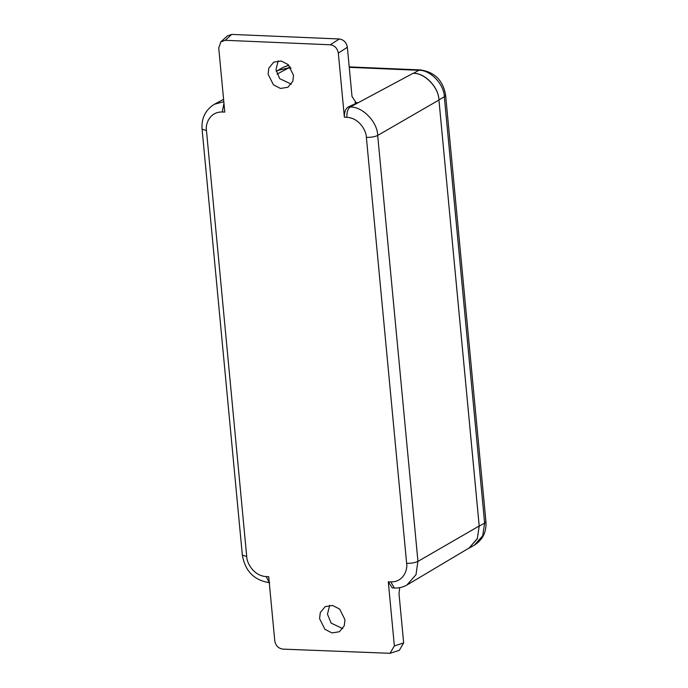 <?xml version="1.0" encoding="UTF-8"?>
<svg xmlns="http://www.w3.org/2000/svg" width="688" height="688" viewBox="0 0 688 688"><rect width="100%" height="100%" fill="white"/><g stroke="black" fill="none" stroke-linecap="round" stroke-linejoin="round"><path stroke-width="1.03" d="M329.655 605.294L327.462 614.203L331.16 623.13L342.787 628.643M319.576 618.65L324.882 629.288L331.943 632.917L339.356 631.756L344.267 625.796L344.98 619.733L339.674 609.086L332.622 605.466L325.209 606.618L320.29 612.578L319.576 618.65M278.184 60.819L275.991 69.729L279.698 78.664L291.325 84.168M268.105 74.175L273.42 84.813L280.472 88.442L287.885 87.281L292.796 81.33L293.518 75.259L288.203 64.612L281.151 60.991L273.738 62.144L268.827 68.103L268.105 74.175M344.378 117.192L346.89 117.304C359.979 118.121 366.541 131.761 366.369 137.385L406.634 563.334C407.872 569.019 403.847 582.203 390.801 581.91L394.344 588.016L392.298 587.93L388.299 581.807L394.362 645.912L390.027 653.308L282.828 649.119C278.373 648.431 275.682 645.662 274.77 640.812L268.707 576.707L266.204 576.596C253.115 575.779 246.545 562.139 246.725 556.515L206.46 130.565C205.213 124.881 209.247 111.697 222.284 111.989L224.787 112.092L218.732 47.988L220.865 41.865L225.277 40.3L330.266 44.78C334.721 45.468 337.404 48.237 338.324 53.088L344.378 117.192C344.224 112.161 345.514 108.747 348.266 106.95L357.64 102.684L356.272 102.968L352.007 96.432L347.354 47.291C346.442 42.45 343.759 39.68 339.304 38.984L231.744 34.4L227.332 35.965L220.865 41.865M390.027 653.308L399.324 650.323L403.658 642.936L399.014 593.796L399.668 587.655M407.064 584.938L469.199 547.949L477.36 538.48L479.201 525.976L438.935 100.027C438.781 87.367 424.548 72.687 413.049 73.341L413.411 73.358C424.728 72.704 438.755 87.281 438.918 99.872L444.336 96.819L484.627 523.086L482.709 535.78L474.333 545.197C482.761 539.822 486.614 531.962 485.917 521.599L484.627 523.086L479.209 526.131L477.3 538.833L468.924 548.25L467.427 548.998M276.301 71.311L277.703 70.443L288.091 68.009L291.101 68.138L288.453 68.026L278.227 70.288L276.232 71.346M479.209 526.131L438.918 99.872M394.344 588.016C398.816 588.197 402.97 587.217 406.832 585.075L415.991 574.721L417.9 561.425C415.045 562.75 411.295 563.386 406.634 563.334M479.201 525.976L417.951 561.399L377.686 135.45C377.531 121.965 362.37 106.33 350.123 107.027L350.072 107.053C347.741 108.91 346.675 112.333 346.89 117.304M438.935 100.027L377.643 135.476C374.788 136.8 371.03 137.437 366.369 137.385M223.806 101.704L214.389 104.249M390.801 581.91L388.299 581.807M403.658 642.936L394.362 645.912M347.354 47.291L338.324 53.088M339.304 38.984L330.266 44.78M231.744 34.4L225.277 40.3M223.583 99.356L214.149 104.387C205.316 110.063 201.292 118.327 202.083 129.172L206.46 130.565M222.284 111.989L223.961 103.295M269.748 582.702C254.268 580.457 245.134 571.255 242.348 555.121L246.725 556.515M269.266 582.624L266.204 576.596M413.049 73.341L350.123 107.027L348.266 106.95M354.948 102.572L357.64 102.684M288.453 68.026L277.049 74.132M485.917 521.599L445.626 95.34L444.336 96.819C444.173 84.237 430.146 69.651 418.829 70.305L413.411 73.358M349.255 67.338L418.829 70.305L420.325 69.918C434.713 72.025 443.141 80.496 445.626 95.34M288.091 68.009L290.198 66.822M277.703 70.443L283.112 67.39L288.891 65.291M242.348 555.121L202.083 129.172M468.924 548.25L474.333 545.197M349.212 66.891L420.325 69.918M283.112 67.39L288.779 65.171"/></g></svg>
